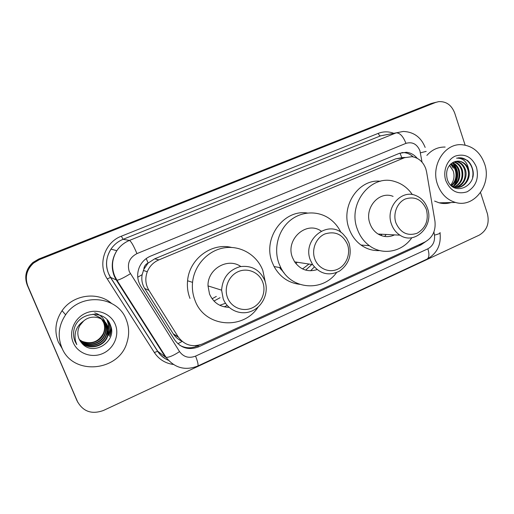 <?xml version="1.0" encoding="UTF-8"?>
<svg xmlns="http://www.w3.org/2000/svg" width="514" height="514" viewBox="0 0 514 514"><rect width="100%" height="100%" fill="white"/><g stroke="black" fill="none" stroke-linecap="round" stroke-linejoin="round"><path stroke-width="0.77" d="M426.594 171.92L425.81 168.791C423.221 161.865 418.634 157.824 412.042 156.674L404.512 157.695L158.858 259.891C153.423 262.262 149.561 266.22 147.274 271.765C144.903 278.305 145.462 284.512 148.944 290.378L178.185 336.869C184.475 345.299 192.621 347.631 202.625 343.879L424.847 242.055C432.589 237.738 435.956 230.767 434.947 221.129L426.594 171.92M143.856 269.265L148.116 263.02C145.468 264.267 144.048 266.348 143.856 269.265L142.153 274.656C141.266 279.61 142.108 284.216 144.678 288.47L173.269 333.843C175.255 336.927 177.94 339.279 181.32 340.904M284.017 272.799L279.475 267.518M401.55 157.727L395.664 158.852L154.688 258.825L148.45 262.885M417.227 158.325C414.31 154.791 410.718 152.774 406.465 152.272L399.442 153.313L150.551 256.133C145.456 258.324 141.748 261.96 139.416 267.049C136.718 273.711 137.167 280.079 140.759 286.163L174.676 339.934C180.87 348.216 188.895 350.503 198.745 346.796L420.985 244.863L425.521 241.728M401.8 152.562L404.113 152.613C407.525 152.986 410.551 154.406 413.198 156.866M480.532 192.564L487.388 213.67C489.63 223.333 486.899 230.497 479.189 235.161L103.442 410.474C91.858 414.644 83.197 411.669 77.46 401.55L27.833 285.97C24.672 277.213 26.593 269.574 33.609 263.052L39.411 259.609L435.641 102.434L438.654 101.643C446.216 101.232 451.568 105.036 454.704 113.061L465.119 145.115M77.82 402.334L27.229 285.097C24.1 276.448 26.002 268.899 32.935 262.461L38.672 259.062L431.002 103.558L436.213 102.228L433.308 102.999L39.038 259.332L433.308 102.999L435.641 102.434M27.229 285.097L27.531 285.533C24.383 276.828 26.298 269.233 33.269 262.757L39.038 259.332L33.269 262.757C26.298 269.233 24.383 276.828 27.531 285.533L76.869 400.445L27.833 285.97M199.695 344.958L197.421 345.999C191.272 348.633 185.355 348.363 179.656 345.202M431.002 103.558L433.887 102.787M437.485 184.327C430.61 165.675 444.571 143.188 461.758 144.71C472.707 145.828 480.32 152.215 484.593 163.863C492.02 184.346 474.313 208.26 455.526 202.452C446.974 199.888 440.961 193.849 437.485 184.327M426.871 155.421C431.966 149.69 438.063 146.901 445.156 147.062M476.542 167.358C479.061 178.454 475.919 186.595 467.13 191.786C457.531 194.767 450.431 191.079 445.831 180.703C442.567 171.104 447.116 159.481 455.417 156.05C465.086 153.268 472.128 157.04 476.542 167.358M468.684 169.665C466.86 164.698 463.634 161.859 459.002 161.145L454.087 161.904C447.7 165.257 445.42 171.008 447.231 179.148C452.847 197.768 478.264 186.184 472.411 168.573C471.46 165.187 469.764 162.45 467.303 160.355L460.756 157.798L456.535 158.151C463.178 157.991 467.226 161.826 468.684 169.665C471.608 178.679 463.737 189.261 455.153 187.231L452.783 186.839M457.351 187.417C465.048 186.929 470.246 177.497 467.888 169.736C466.224 164.75 463.191 161.897 458.784 161.171L456.869 161.158M451.446 185.792L455.153 187.231M455.796 187.334C463.3 184.378 466.275 178.609 464.727 170.018C463.075 165.065 460.049 162.231 455.667 161.512L455.295 161.473M454.029 187.591C462.08 187.861 468.042 178.062 465.517 169.948C463.859 164.988 460.833 162.148 456.438 161.422L455.68 161.37M453.489 187.289L453.868 187.16M454.247 187.012C460.679 183.562 463.133 177.985 461.611 170.295C460.21 165.913 457.582 163.163 453.733 162.045M454.633 187.115C461.334 183.768 463.917 178.14 462.388 170.23C460.904 165.669 458.154 162.887 454.138 161.884M452.705 186.453C458.045 182.682 459.985 177.394 458.533 170.571C457.421 166.922 455.301 164.351 452.172 162.874M453.091 186.614C458.7 182.913 460.775 177.542 459.304 170.5C458.122 166.664 455.867 164.043 452.551 162.636M451.208 185.573C455.417 181.667 456.843 176.758 455.5 170.841C454.646 167.937 453.04 165.662 450.694 164.024M451.549 185.85C456.059 181.969 457.633 176.938 456.252 170.776C455.34 167.68 453.605 165.322 451.061 163.703M449.499 165.315L453.245 171.04L449.628 165.155M453.245 171.04C454.8 176.251 453.958 180.928 450.714 185.085M451.041 202.555C447.109 203.762 443.145 203.852 439.136 202.824L434.606 201.09M453.264 168.117L450.662 164.05M454.594 185.072C459.06 177.388 458.687 170.218 453.489 163.561M453.695 185.805C458.841 177.703 458.475 170.128 452.59 163.06M472.597 177.169C474.602 167.962 468.299 158.37 460.608 157.817L458.366 157.817M314.806 258.972C311.266 249.502 316.033 237.712 324.874 233.966C335.167 230.825 342.703 234.326 347.483 244.471C350.889 253.82 346.308 265.365 337.608 269.24C328.96 273.249 318.217 268.501 314.806 258.972M310.398 260.148C301.789 239.505 328.317 218.932 343.185 234.172L346.603 238.207L349 243.032C352.154 254.815 348.967 264.19 339.452 271.141C328.941 276.269 319.991 274.084 312.602 264.594L310.398 260.148M321.224 231.107C306.299 220.326 284.962 239.71 292.517 257.642L294.625 261.851C300.484 269.799 307.97 272.381 317.074 269.612M281.923 269.683L280.361 267.678L279.661 267.788M336.567 272.581C322.702 291.965 291.554 289.845 280.85 267.762L278.986 263.579C273.454 248.879 278.042 230.754 289.735 220.84C301.403 210.881 318.455 210.361 330.232 219.202C334.8 222.658 338.36 227.047 340.904 232.367M299.662 284.326C288.457 282.912 279.931 276.988 274.084 266.554L272.259 262.461C262.262 238.522 283.548 209.102 307.359 213.021M314.324 266.92L310.591 270.788M308.985 264.042L302.553 268.938M297.253 262.256L295.891 263.605M281.627 269.182L280.663 269.156M311.85 264.479L305.682 270.12M283.555 272.163L283.188 272.002M395.947 222.967C392.69 213.76 397.168 202.439 405.398 198.957C414.978 196.078 421.975 199.58 426.382 209.461C428.907 220.14 425.817 228.075 417.098 233.26C407.589 236.331 400.534 232.9 395.947 222.967M391.482 224.194C385.108 207.907 401.093 189.146 415.62 195.474C421.268 197.749 425.206 202.008 427.449 208.254C434.336 226.019 414.804 245.474 399.956 235.168C396.018 232.624 393.191 228.968 391.482 224.194M393.088 196.393C379.152 190.405 363.873 208.196 369.99 223.641C371.635 228.165 374.34 231.634 378.118 234.043C383.476 237.179 388.95 237.462 394.534 234.885M411.836 237.712C402.295 251.892 382.795 255.831 369.412 245.711C363.88 241.612 359.858 236.106 357.346 229.186C347.143 203.531 371.397 173.462 394.945 181.583C402.102 183.736 407.898 188.079 412.35 194.6M379.724 250.581C372.971 250.941 366.733 249.091 361.001 245.024C355.572 241.008 351.621 235.618 349.147 228.852C340.223 206.23 358.695 178.615 380.45 181.256M386.245 234.461L384.588 236.453M382.075 234.249L380.88 235.444M227.535 297.69C223.674 287.943 228.769 275.645 238.284 271.61C247.742 267.428 259.14 272.407 262.712 282.083C266.419 291.701 261.536 303.735 252.175 307.905C242.865 312.216 231.261 307.5 227.535 297.69M223.204 298.801L221.605 290.172C222.562 277.933 228.691 270.107 239.987 266.676C251.532 265.14 259.782 269.709 264.742 280.387L265.417 282.475C268.597 293.841 262.191 307.012 251.314 311.266C240.494 315.66 227.484 310.013 223.204 298.801M240.822 266.515C227.779 257.199 207.373 269.002 208.009 285.9L209.532 294.059C213.394 302.656 219.902 307.083 229.058 307.34M258.169 307.012C243.135 330.56 204.585 327.328 195.018 300.433C192.776 294.663 191.953 288.643 192.551 282.366C194.234 265.147 208.048 250.318 224.342 247.825C240.636 245.242 256.955 255.034 262.815 270.415L265.301 282.064M189.994 298.422C187.79 292.787 186.987 286.902 187.571 280.772C189.229 258.985 211.607 242.383 231.512 247.433M225.524 303.26L219.793 305.297M220.056 297.709L213.972 301.043M216.323 296.417L212.096 298.788M227.188 305.438L224.181 306.845M61.783 347.554C57.369 336.214 58.654 325.291 65.625 314.774C80.467 292.235 117.764 295.833 126.219 319.56C129.155 326.955 129.419 334.543 127.009 342.318C119.299 371.609 72.686 376.254 61.783 347.554M62.483 349.083L58.371 342.151C54.131 331.26 55.364 320.775 62.065 310.694C72.962 294.593 97.634 291.22 111.461 303.331M80.544 341.566C87.727 350.156 103.102 346.866 106.983 336.908C108.57 333.001 108.647 329.243 107.208 325.632L103.462 320.395M80.659 341.726C87.798 350.503 103.378 347.265 107.291 337.203C108.884 333.29 108.962 329.525 107.522 325.902C104.181 317.048 91.434 314.015 83.634 320.987L79.985 325.266C77.518 329.699 77.177 334.203 78.976 338.777L81.546 342.812C92.719 357.352 117.52 341.412 110.555 325.535C105.409 308.792 77.775 311.741 74.035 329.455C73.123 333.592 73.457 337.569 75.038 341.386L76.792 344.605L75.519 341.065C73.862 332.616 76.567 325.927 83.634 320.987M80.107 340.923C87.431 348.781 102.01 345.305 105.755 335.738C107.33 331.871 107.4 328.15 105.974 324.572L102.839 319.907M80.21 341.084C87.508 349.128 102.28 345.691 106.057 336.027C107.638 332.153 107.709 328.42 106.282 324.835L102.999 320.029M79.709 340.262C87.129 347.413 100.943 343.776 104.548 334.595C106.109 330.765 106.18 327.077 104.766 323.531L102.196 319.464M79.805 340.429C87.207 347.753 101.207 344.155 104.85 334.877C106.411 331.035 106.482 327.341 105.068 323.788L102.363 319.573M79.432 339.754C86.885 346.385 100.159 342.658 103.661 333.747L103.365 333.47C98.515 341.913 91.447 344.541 82.156 341.354L79.362 339.606M103.365 333.47C104.907 329.673 104.978 326.017 103.577 322.503L101.534 319.059M103.661 333.747C105.209 329.943 105.28 326.281 103.873 322.76L101.701 319.155M101.406 318.905L101.02 318.462M100.885 318.32L100.487 317.909M100.346 317.781L93.066 314.157M101.573 319.008L101.181 318.571M115.245 324.328C119.756 335.019 114.012 348.601 102.839 353.484C91.736 358.528 77.781 353.504 73.226 342.581C68.51 331.729 74.53 317.813 85.909 313.09C97.217 308.214 110.902 313.566 115.245 324.328M94.66 312.878C99.26 314.195 102.582 316.939 104.631 321.115M108.236 330.573L107.169 334.145L108.236 331.427M108.505 330.033C109.019 326.39 108.589 323.023 107.214 319.933M108.698 321.848C110.259 326.178 110.15 330.656 108.383 335.269L108.538 335.411C110.272 330.894 110.414 326.499 108.942 322.227M110.857 326.467C111.332 329.834 110.921 333.149 109.617 336.413L111.127 327.546M108.435 329.352L108.377 324.334L107.034 319.727M137.739 277.213L142.153 274.656M405.109 157.464L401.813 157.618L399.963 153.108M196.097 346.552L195.802 345.659M177.87 343.757L182.149 341.386M148.116 263.02L146.227 258.555M395.664 158.852L404.512 157.695M173.269 333.843L178.185 336.869M144.678 288.47L148.944 290.378M154.688 258.825L158.858 259.891M422.039 162.161L419.932 150.75C417.002 144.016 412.337 141.556 405.951 143.361L136.949 253.608C129.489 257.565 126.926 263.56 129.271 271.598L179.553 351.615C183.659 357.101 189.004 358.599 195.577 356.112L427.854 248.821C432.91 245.988 435.114 241.413 434.452 235.116L433.919 231.962M136.949 253.608C133.679 245.84 131.179 241.451 129.444 240.436L123.09 239.312C118.072 241.368 114.037 244.645 110.973 249.142C106.122 256.859 105.286 264.935 108.467 273.371L110.555 277.393L157.695 351.229L165.399 357.108L116.389 280.188L114.217 275.992C110.908 267.196 111.782 258.76 116.832 250.703C120.019 246.007 124.227 242.589 129.444 240.436L396.23 132.843L403.272 131.449C413.744 131.892 421.043 137.219 425.155 147.422M173.372 364.471C165.27 363.321 158.929 359.344 154.361 352.54L107.265 278.929C97.39 264.447 104.753 242.287 121.336 236.209L378.272 133.357C378.921 135.015 379.679 135.85 380.533 135.863L396.23 132.843C399.956 132.869 403.201 136.371 405.951 143.361M107.265 278.929L110.555 277.393L116.967 280.252C119.627 279.789 124.092 277.611 130.363 273.724M378.272 133.357C383.399 131.378 388.545 131.359 393.711 133.287M387.363 134.507L380.533 135.863L123.09 239.312L121.336 236.209M39.411 259.609L38.672 259.062M77.46 401.55L76.869 400.445M154.361 352.54L157.695 351.229C160.342 355.302 163.889 358.297 168.322 360.198M165.399 357.108L166.093 357.371C169.035 357.468 173.526 355.547 179.553 351.615M195.577 356.112C197.806 361.888 198.545 365.191 197.787 366.032L427.044 259.107C436.939 253.614 441.269 244.972 440.048 233.189M427.854 248.821C429.498 254.218 429.229 257.642 427.044 259.107M434.452 235.116C439.11 233.947 440.935 233.099 439.939 232.579M420.452 152.812L426.19 151.392M419.026 244.722L420.985 244.863M197.421 345.999L198.745 346.796M173.501 334.209L178.429 337.235M143.361 270.422L147.274 271.765M404.113 152.613L406.465 152.272M168.406 360.288C163.831 358.38 160.214 355.341 157.541 351.171L110.426 277.38C105.042 267.948 105.229 258.536 110.973 249.142L116.832 250.703C111.93 258.793 111.223 267.248 114.718 276.082L116.967 280.252L166.093 357.371C174.599 368.018 185.162 370.902 197.787 366.032M33.609 263.052L32.935 262.461M456.438 161.422L455.661 161.512M455.526 202.452L439.136 202.824M280.85 267.762L274.084 266.554M312.602 264.594L294.625 261.851M369.412 245.711L361.001 245.024M399.956 235.168L378.118 234.043M221.605 290.172L208.009 285.9M192.551 282.366L187.571 280.772M65.625 314.774L62.065 310.694"/></g></svg>
